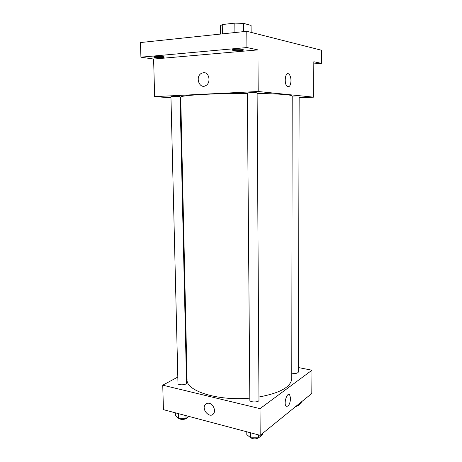 <?xml version="1.0" encoding="UTF-8"?>
<svg xmlns="http://www.w3.org/2000/svg" width="462" height="462" viewBox="0 0 462 462"><rect width="100%" height="100%" fill="white"/><g stroke="black" fill="none" stroke-linecap="round" stroke-linejoin="round"><path stroke-width="0.69" d="M222.401 33.87L222.28 24.555L220.351 25.82L220.466 34.078M222.28 24.555L234.817 23.117L243.601 23.389L251.074 25.416L251.132 32.392L251.074 25.416M243.676 31.618L243.601 23.389M234.915 32.542L234.817 23.117M170.963 97.771L154.66 96.633L153.603 59.049L140.916 57.184L140.471 42.55L246.789 31.289L321.529 50.248L321.431 63.352L313.813 63.895M140.916 57.184L246.922 47.551L246.789 31.289M246.922 47.551L257.946 49.89L258.189 91.505L313.611 97.164L313.831 61.741L321.431 63.352M290.996 80.694C290.69 85.424 289.46 87.358 287.318 86.498C283.662 84.119 285.25 71.032 288.825 74.03C290.188 75.248 290.916 77.472 290.996 80.694C290.685 85.424 289.46 87.358 287.312 86.498C283.656 84.119 285.25 71.032 288.825 74.03C290.188 75.248 290.91 77.472 290.996 80.694M180.757 98.452L180.105 98.406M163.184 56.624L164.31 57.017C164.547 57.594 157.629 57.854 154.758 57.38L153.586 56.982C153.32 56.404 160.354 56.139 163.184 56.624M242.793 49.509L243.607 49.884C243.867 50.601 235.672 50.987 232.969 50.387L232.109 50.006C231.803 49.29 240.142 48.897 242.793 49.509M153.603 59.049L257.946 49.89M258.957 397.02C280.116 393.035 291.054 386.89 291.77 378.592L292.192 96.056C291.458 94.704 279.77 93.832 257.126 93.445M247.343 93.382C212.89 93.289 179.181 95.403 180.729 97.222L187.07 379.689C185.949 390.892 217.689 401.178 249.821 398.123M154.66 96.633L258.189 91.505M313.611 97.164L299.162 97.777M180.065 96.679C180.296 96.339 170.697 96.385 170.94 96.725L177.974 383.425C177.806 385.51 186.798 385.1 186.527 383.038L180.065 96.679M291.776 373.14C295.299 373.775 297.488 373.429 298.342 372.089L299.162 97.032L292.192 96.945M257.12 92.926C257.369 92.527 247.083 92.648 247.343 93.041L249.838 400.161C249.624 402.546 259.222 402.541 258.974 400.156L257.12 92.926M203.465 72.678C209.153 71.928 211.226 82.6 205.96 85.493C199.624 89.778 194.779 76.906 201.374 73.348L203.465 72.678C209.153 71.928 211.226 82.6 205.96 85.493C199.63 89.778 194.779 76.906 201.374 73.348L203.465 72.684M177.818 377.061L162.745 385.181L260.031 408.639L311.954 370.218L298.36 367.544M186.896 372.17L186.29 372.499M162.745 385.181L163.433 409.65L260.187 435.343L260.031 408.639M260.187 435.343L311.81 393.462L311.954 370.218M290.61 398.371C289.992 404.181 288.502 406.785 286.134 406.196C283.362 403.84 287.064 391.851 289.628 394.744L290.61 398.371C289.992 404.175 288.496 406.785 286.134 406.196C283.362 403.84 287.064 391.851 289.628 394.744L290.61 398.371M209.24 403.309C213.248 404.1 216.008 410.66 213.577 413.646C209.973 419.011 201.166 409.471 205.192 404.637C206.202 403.384 207.553 402.939 209.24 403.309C207.553 402.939 206.202 403.384 205.197 404.637L205.192 404.637C201.166 409.471 209.973 419.011 213.577 413.64M175.641 412.889L175.704 415.569L178.632 418.335L186.019 418.335L188.987 416.435M178.632 418.335L178.517 413.652M186.019 418.335L185.955 415.627M187.295 417.521C187.226 419.456 180.18 420.154 179.019 418.335M296.777 405.659L298.111 405.659L301.224 403.124L301.224 402.05M298.111 405.659L298.117 404.568M298.071 405.659L295.507 406.687M246.777 431.779L246.806 434.644L250.699 437.803L258.633 437.814L262.503 434.661L262.497 433.466M250.699 437.803L250.658 432.813M258.633 437.814L258.61 434.927M258.778 437.693C256.139 439.247 253.424 439.27 250.647 437.757"/></g></svg>

